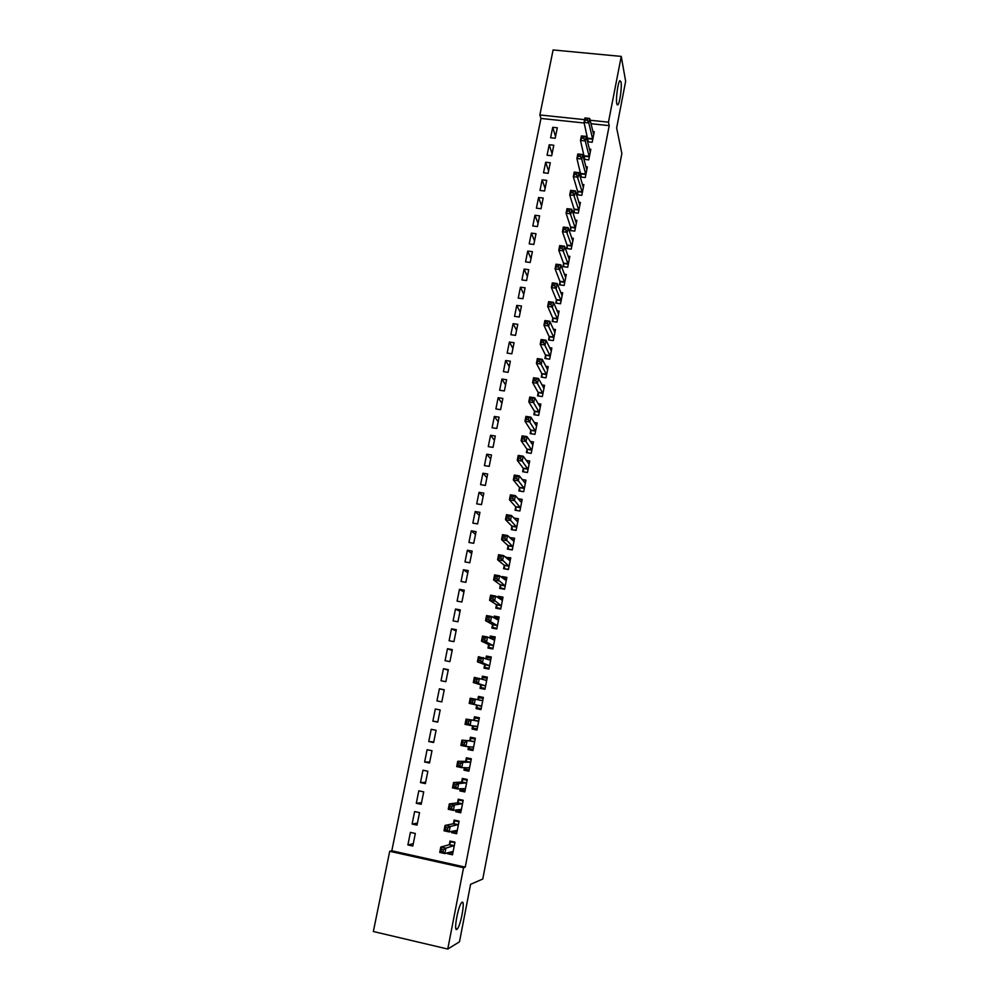 <?xml version="1.0" encoding="UTF-8"?>
<svg xmlns="http://www.w3.org/2000/svg" width="999" height="999" viewBox="0 0 999 999"><rect width="100%" height="100%" fill="white"/><g stroke="black" fill="none" stroke-linecap="round" stroke-linejoin="round"><path stroke-width="1.5" d="M616.77 103.759C615.684 99.176 617.906 82.405 619.842 80.657L621.016 81.843C622.065 86.638 619.855 103.072 617.931 104.845L616.77 103.759M456.83 929.395C453.471 931.967 457.904 906.705 461.501 902.796L462.087 902.272C465.334 900.099 460.951 924.887 457.367 928.883L456.83 929.395M584.178 123.002L540.958 118.444L391.808 850.786L389.71 851.298L463.561 867.731L447.752 949.05L373.351 931.518L389.71 851.298M540.958 118.444L539.86 114.96L553.109 49.95L621.253 56.406L608.466 122.165L590.122 120.242M621.253 56.406L625.649 81.281L616.645 127.934L621.865 153.534L482.767 879.033L470.591 884.302L459.478 941.82L447.752 949.05M547.077 155.232L551.685 155.744L553.796 145.242L549.2 144.743L547.077 155.232M584.652 156.493L584.09 159.34L588.748 159.852L590.821 149.288L589.385 149.126M539.972 190.447L544.592 190.984L546.728 180.369L542.12 179.845L539.972 190.447M577.684 191.883L577.122 194.768L581.793 195.317L583.891 184.64L582.342 184.465M532.804 225.986L537.437 226.548L539.597 215.846L534.964 215.285L532.804 225.986M570.654 227.635L570.092 230.532L574.775 231.106L576.885 220.329L575.224 220.13M525.561 261.875L530.219 262.462L532.392 251.661L527.734 251.074L525.561 261.875M563.561 263.711L562.986 266.646L567.694 267.257L569.83 256.368L568.006 256.144M518.244 298.114L522.914 298.726L525.112 287.812L520.442 287.2L518.244 298.114M556.393 300.15L555.806 303.122L560.539 303.746L562.687 292.757L560.701 292.495M510.864 334.702L515.546 335.352L517.769 324.325L513.086 323.688L510.864 334.702M549.15 336.95L548.563 339.947L553.309 340.609L555.481 329.508L553.284 329.208M503.409 371.64L508.116 372.327L510.352 361.188L505.644 360.527L503.409 371.64M541.845 374.101L541.258 377.135L546.016 377.822L548.214 366.621L545.754 366.258M495.879 408.953L500.599 409.665L502.859 398.426L498.139 397.714L495.879 408.953M534.465 411.625L533.866 414.685L538.648 415.409L540.859 404.096L538.074 403.671M488.274 446.628L493.019 447.377L495.292 436.026L490.559 435.289L488.274 446.628M527.01 449.525L526.411 452.609L531.206 453.359L533.441 441.933L530.232 441.433M480.594 484.677L485.352 485.452L487.662 473.988L482.904 473.226L480.594 484.677M519.48 487.799L518.868 490.921L523.688 491.708L525.949 480.157L522.165 479.545M472.839 523.114L477.609 523.926L479.945 512.337L475.174 511.538L472.839 523.114M511.875 526.461L511.263 529.607L516.096 530.419L518.381 518.768L513.786 517.994M464.997 561.925L469.792 562.774L472.152 551.073L467.357 550.249L464.997 561.925M504.195 565.509L503.571 568.693L508.429 569.542L510.739 557.767L505.769 557.504M457.092 601.136L461.9 602.01L464.285 590.197L459.465 589.335L457.092 601.136M496.441 604.957L495.804 608.166L500.686 609.053L503.009 597.152L498.151 596.278L497.877 597.627M449.1 640.746L453.933 641.645L456.331 629.72L451.498 628.821L449.1 640.746M488.598 644.805L487.962 648.051L492.857 648.963L495.217 636.95L490.322 636.038L489.91 638.174M441.021 680.756L445.879 681.693L448.301 669.642L443.456 668.706L441.021 680.756M480.681 685.052L480.044 688.336L484.952 689.285L487.337 677.147L482.43 676.198L481.855 679.133M432.867 721.166L437.737 722.152L440.184 709.964L435.314 709.003L432.867 721.166L437.799 721.852M477.035 729.695L472.04 729.033L476.96 730.032L479.37 717.757L474.45 716.783L473.801 720.079M472.04 729.033L472.689 725.736L473.351 728.159L477.185 728.933M424.625 762L429.508 763.011L431.993 750.711L427.11 749.712L424.625 762L429.707 762.05M469.118 770.067L463.948 770.154L468.893 771.191L471.328 758.79L466.383 757.779L465.721 761.113M463.948 770.154L464.448 767.619M416.296 803.258L421.203 804.307L423.701 791.87L418.806 790.833L416.296 803.258L421.541 802.647M459.852 811.051L455.769 811.712L460.739 812.774L463.199 800.249L458.229 799.2L457.567 802.572M455.769 811.712L456.118 809.952M407.879 844.942L412.812 846.028L415.334 833.466L410.414 832.392L407.879 844.942L413.286 843.668M450.861 852.709L447.515 853.695L452.51 854.794L454.982 842.145L450 841.058L449.338 844.467M447.515 853.695L447.702 852.721M391.808 850.786L465.247 867.12L609.215 125.637L590.971 123.714M455.307 831.817L451.66 832.654L456.63 833.728L459.103 821.141L454.133 820.079L453.459 823.463M451.66 832.654L451.923 831.28M412.1 824.05L417.02 825.112L419.53 812.624L414.622 811.563L412.1 824.05L417.42 823.101M464.622 790.446L459.865 790.883L464.835 791.932L467.27 779.47L462.325 778.433L461.663 781.792M459.865 790.883L460.289 788.723M420.467 782.579L425.374 783.603L427.859 771.24L422.964 770.217L420.467 782.579L425.636 782.292M473.089 749.824L468.007 749.55L472.939 750.549L475.362 738.224L470.429 737.225L469.767 740.546M468.007 749.55L468.581 746.615M428.758 741.533L433.628 742.532L436.101 730.281L431.218 729.307L428.758 741.533L433.766 741.907M476.698 705.344L476.048 708.628L480.969 709.602L483.366 697.402L478.446 696.44L477.797 699.725M436.95 700.911L441.82 701.872L444.255 689.747L439.398 688.798L436.95 700.911M484.652 664.884L484.016 668.144L488.911 669.08L491.283 656.992L486.388 656.068L485.889 658.591M445.067 660.701L449.912 661.625L452.322 649.625L447.49 648.713L445.067 660.701M492.532 624.825L491.895 628.059L496.778 628.958L499.125 616.995L494.243 616.108L493.906 617.844M453.096 620.891L457.929 621.778L460.314 609.902L455.494 609.028L453.096 620.891M500.324 585.189L499.7 588.374L504.57 589.248L506.88 577.41L502.022 576.548L501.835 577.509M461.051 581.48L465.859 582.342L468.231 570.591L463.424 569.742L461.051 581.48M508.054 545.941L507.43 549.1L512.275 549.937L514.572 538.211L509.69 537.587M468.931 542.469L473.713 543.294L476.061 531.655L471.278 530.844L468.931 542.469M515.696 507.08L515.072 510.214L519.905 511.013L522.177 499.413L518.031 498.738M476.723 503.846L481.493 504.645L483.816 493.119L479.045 492.332L476.723 503.846M523.251 468.618L522.652 471.715L527.46 472.49L529.707 461.001L526.236 460.452M484.44 465.609L489.198 466.371L491.483 454.957L486.738 454.208L484.44 465.609M530.744 430.532L530.144 433.603L534.94 434.34L537.162 422.964L534.178 422.515M492.082 427.747L496.815 428.471L499.088 417.182L494.355 416.458L492.082 427.747M538.161 392.819L537.562 395.866L542.345 396.566L544.542 385.302L541.933 384.927M499.65 390.247L504.37 390.946L506.618 379.77L501.91 379.071L499.65 390.247M545.504 355.482L544.917 358.491L549.675 359.165L551.86 348.014L549.537 347.689M507.142 353.122L511.838 353.796L514.073 342.719L509.378 342.058L507.142 353.122M552.784 318.506L552.197 321.491L556.93 322.128L559.09 311.089L557.005 310.814M514.56 316.358L519.243 316.995L521.453 306.031L516.77 305.394L514.56 316.358M559.989 281.893L559.403 284.84L564.123 285.452L566.271 274.525L564.373 274.275M521.915 279.945L526.573 280.557L528.758 269.693L524.1 269.093L521.915 279.945M567.12 245.629L566.545 248.551L571.241 249.138L573.364 238.311L571.628 238.099M529.195 243.881L533.841 244.468L536.001 233.704L531.356 233.142L529.195 243.881M574.175 209.715L573.613 212.612L578.296 213.162L580.394 202.447L578.796 202.26M536.401 208.167L541.021 208.729L543.169 198.064L538.548 197.527L536.401 208.167M581.181 174.151L580.619 177.01L585.277 177.547L587.362 166.92L585.876 166.758M543.531 172.79L548.151 173.314L550.274 162.762L545.666 162.25L543.531 172.79M588.111 138.911L587.549 141.758L592.195 142.258L594.255 131.743L592.882 131.593M550.611 137.75L555.207 138.249L557.305 127.797L552.722 127.31L550.611 137.75M584.59 119.655L539.86 114.96M609.215 125.637L608.466 122.165M465.247 867.12L463.561 867.731M483.304 697.677L478.446 696.44M444.205 689.997L439.398 688.798M487.2 677.809L482.43 676.198M448.189 670.204L443.456 668.706M491.083 658.029L486.388 656.068M452.147 650.524L447.49 648.713M494.605 638.186L490.322 636.038M456.081 630.931L451.498 628.821M497.777 618.194L494.243 616.108M460.002 611.438L455.494 609.028M501.173 598.339L498.151 596.278M463.911 592.045L459.465 589.335M504.707 578.621L502.022 576.548M467.794 572.752L463.424 569.742M508.304 559.003L505.894 556.918M471.653 553.546L467.357 550.249M511.938 539.51L509.727 537.387M475.499 534.44L471.278 530.844M479.32 515.422L475.174 511.538M483.129 496.503L479.045 492.332M486.925 477.672L482.904 473.226M490.684 458.928L486.738 454.208M494.443 440.284L490.559 435.289M498.176 421.728L494.355 416.458M501.885 403.259L498.139 397.714M505.581 384.877L501.91 379.071M509.265 366.596L505.644 360.527M512.924 348.389L509.378 342.058M516.57 330.269L513.086 323.688M520.204 312.25L516.77 305.394M523.813 294.305L520.442 287.2M527.397 276.448L524.1 269.093M530.981 258.679L527.734 251.074M534.54 240.984L531.356 233.142M538.074 223.376L534.964 215.285M541.608 205.856L538.548 197.527M545.117 188.424L542.12 179.845M548.601 171.066L545.666 162.25M552.085 153.784L549.2 144.743M555.544 136.588L552.722 127.31M449.1 852.322L452.834 853.134M452.085 841.508L451.011 841.795L454.882 842.644M443.456 849.6L441.408 849.15L440.984 851.323L443.032 851.772L443.456 849.6L445.916 848.139L444.855 853.571L439.735 852.434L440.796 847.015L445.916 848.139L454.32 845.554M453.171 851.385L444.855 853.571L443.032 851.772M441.408 849.15L440.796 847.015L449.051 844.804L451.011 841.795M440.984 851.323L439.735 852.434M452.972 831.043L456.943 832.167M456.605 820.604L455.119 820.891L458.991 821.727M447.739 827.921L445.691 827.484L445.267 829.645L447.315 830.082L447.739 827.921L450.174 826.51L449.113 831.917L444.006 830.793L445.067 825.411L450.174 826.51L458.441 824.537M457.305 830.331L449.113 831.917L447.315 830.082M445.691 827.484L445.067 825.411L453.184 823.788L455.119 820.891M445.267 829.645L444.006 830.793M456.943 809.814L461.026 811.313M461.276 799.849L459.203 800.099L463.061 800.923M451.985 806.368L449.95 805.931L449.525 808.079L451.56 808.516L451.985 806.368L454.42 805.007L453.359 810.376L448.264 809.277L449.313 803.92L454.42 805.007L462.537 803.633M461.401 809.39L453.359 810.376L451.56 808.516M449.95 805.931L449.313 803.92L457.292 802.871L459.203 800.099M449.525 808.079L448.264 809.277M460.901 788.673L461.238 789.747L465.097 790.559M466.258 779.257L463.274 779.407L467.12 780.219M456.218 784.927L454.183 784.502L453.758 786.638L455.794 787.075L456.218 784.927L458.628 783.616L457.579 788.948L452.485 787.874L453.546 782.542L458.628 783.616L466.608 782.829M465.484 788.561L457.579 788.948L455.794 787.075M454.183 784.502L453.546 782.542L461.388 782.08L463.274 779.407M453.758 786.638L452.485 787.874M464.847 767.619L465.297 769.105L469.143 769.904M471.303 758.915L467.32 758.828L471.166 759.627M460.427 763.611L458.391 763.186L457.967 765.309L460.002 765.734L460.427 763.611L462.824 762.337L461.775 767.644L456.693 766.595L457.742 761.288L462.824 762.337L470.666 762.137M469.555 767.844L461.775 767.644L460.002 765.734M458.391 763.186L457.742 761.288L465.459 761.388L467.32 758.828M457.967 765.309L456.693 766.595M468.768 746.628L469.33 748.588L473.176 749.362M475.262 738.736L471.341 738.361L475.174 739.135M464.61 742.394L462.574 741.982L462.162 744.093L464.198 744.517L464.61 742.394L466.995 741.171L465.959 746.44L460.889 745.416L461.925 740.134L474.712 741.545M473.588 747.227L465.959 746.44L464.198 744.517M462.574 741.982L461.925 740.134L469.505 740.796L471.341 738.361M462.162 744.093L460.889 745.416M479.195 718.656L475.349 717.994L479.17 718.756M468.768 721.29L466.745 720.891L466.333 723.001L468.356 723.401L468.768 721.29L471.141 720.104L470.104 725.361L465.047 724.35L466.083 719.105L478.721 721.066M477.609 726.71L470.104 725.361L468.356 723.401M466.745 720.891L466.083 719.105L473.538 720.316L475.349 717.994M466.333 723.001L465.047 724.35M481.156 708.653L477.335 707.841L481.168 708.603M477.772 699.775L479.333 697.727L483.154 698.476M477.335 707.841L476.548 705.032L469.193 703.396L470.229 698.176L482.717 700.686M480.082 700.324L479.308 700.149M472.914 700.311L475.274 699.163L474.238 704.395L469.193 703.396L470.479 702.01L472.502 702.397L472.914 700.311L470.891 699.912L470.479 702.01M481.618 706.305L474.238 704.395L472.502 702.397M470.229 698.176L470.891 699.912M485.064 688.723L481.306 687.637L485.127 688.373M482.005 679.183L483.291 677.559L487.1 678.296M481.306 687.637L480.531 684.727L473.314 682.554L474.338 677.359L486.688 680.419M477.035 679.432L479.37 678.333L478.346 683.528L473.314 682.554L474.6 681.118L476.623 681.518L477.035 679.432L475.012 679.045L474.6 681.118M485.589 686.013L478.346 683.528L476.623 681.518M474.338 677.359L475.012 679.045M488.948 668.893L485.264 667.519L489.073 668.256M486.226 658.741L487.237 657.504L491.046 658.229M485.264 667.519L484.515 664.535L477.41 661.825L478.434 656.655L490.646 660.252M481.131 658.666L483.454 657.604L482.442 662.774L477.41 661.825L478.708 660.351L480.719 660.739L481.131 658.666L479.12 658.279L478.708 660.351M489.56 665.809L482.442 662.774L480.719 660.739M478.434 656.655L479.12 658.279M492.032 648.813L489.198 647.514L493.007 648.226M490.422 638.423L491.158 637.549L494.955 638.261M489.198 647.514L488.461 644.455L481.493 641.196L482.505 636.051L487.524 636.987L494.58 640.184M485.202 638.011L487.524 636.987L486.513 642.132L481.493 641.196L482.792 639.697L484.802 640.072L485.202 638.011L483.191 637.637L482.792 639.697M493.494 645.716L486.513 642.132L484.802 640.072M482.505 636.051L483.191 637.637M494.992 628.621L493.106 627.609L496.903 628.309M494.58 618.231L498.851 618.381M493.106 627.609L492.395 624.462L485.539 620.679L486.55 615.559L491.558 616.483L498.489 620.217M489.26 617.457L491.558 616.483L490.559 621.603L485.539 620.679L486.85 619.143L488.861 619.505L489.26 617.457L487.25 617.082L486.85 619.143M497.415 625.724L490.559 621.603L488.861 619.505M486.55 615.559L487.25 617.082M498.301 608.616L497.002 607.804L500.786 608.491M498.713 598.189L502.722 598.613M497.002 607.804L496.303 604.57L489.572 600.262L490.584 595.179L495.579 596.078L502.385 600.362M493.294 597.015L495.579 596.078L494.58 601.173L489.572 600.262L490.884 598.688L492.894 599.05L493.294 597.015L491.296 596.653L490.884 598.688M501.311 605.844L492.894 599.05M490.584 595.179L491.296 596.653M501.785 588.748L500.874 588.099L504.657 588.773M502.859 578.284L506.58 578.945M500.874 588.099L500.199 584.79L493.593 579.957L494.592 574.9L499.575 575.786L506.256 580.594M497.302 576.673L499.575 575.786L498.588 580.844L493.593 579.957L494.905 578.346L496.903 578.708L497.302 576.673L495.304 576.323L494.905 578.346M505.194 586.051L496.903 578.708M494.592 574.9L495.304 576.323M505.357 569.005L508.503 569.155M507.33 558.841L510.427 559.378M504.732 568.493L504.07 565.109L497.589 559.765L498.576 554.732L503.558 555.594L510.114 560.938M501.298 556.443L503.558 555.594L502.572 560.626L497.589 559.765L498.901 558.116L500.899 558.466L501.298 556.443L499.3 556.093L498.901 558.116M509.053 566.358L500.899 558.466M498.576 554.732L499.3 556.093M508.991 549.363L512.337 549.625M511.638 539.46L514.235 539.897M508.566 548.975L507.917 545.516L501.56 539.672L502.547 534.665L507.517 535.501L513.948 541.371M505.269 536.313L507.517 535.501L506.53 540.521L501.56 539.672L502.884 537.986L504.87 538.324L505.269 536.313L503.284 535.976L502.884 537.986M512.887 546.765L504.87 538.324M502.547 534.665L503.284 535.976M512.649 529.845L516.146 530.207M515.821 520.154L518.031 520.529M512.375 529.57L511.75 526.036L505.506 519.68L506.493 514.697L511.451 515.521L517.769 521.915M509.215 516.296L511.451 515.521L510.477 520.504L505.506 519.68L506.843 517.957L508.828 518.294L509.215 516.296L507.23 515.959L506.843 517.957M516.708 527.272L508.828 518.294M506.493 514.697L507.23 515.959M516.333 510.427L519.93 510.876M519.917 500.936L521.815 501.248M516.171 510.252L515.571 506.643L509.44 499.787L510.427 494.83L515.372 495.641L521.565 502.547M513.149 496.378L515.372 495.641L514.398 500.599L509.44 499.787L510.776 498.039L512.762 498.364L513.149 496.378L511.163 496.053L510.776 498.039M520.516 507.879L512.762 498.364M510.427 494.83L511.163 496.053M520.004 491.108L523.701 491.645M523.938 481.793L525.574 482.067M519.955 491.033L519.368 487.35L513.349 480.007L514.323 475.074L519.268 475.861L525.337 483.266M517.057 476.56L519.268 475.861L518.294 480.794L513.349 480.007L514.685 478.221L516.67 478.533L517.057 476.56L515.084 476.236L514.685 478.221M524.3 488.586L516.67 478.533M514.323 475.074L515.084 476.236M527.897 462.749L529.32 462.974M523.713 471.89L523.139 468.144L517.245 460.314L518.219 455.407L523.139 456.181L529.095 464.098M520.954 456.843L523.139 456.181L522.177 461.101L517.245 460.314L518.581 458.504L520.566 458.816L520.954 456.843L518.968 456.531L518.581 458.504M528.059 469.38L520.566 458.816M518.219 455.407L518.968 456.531M531.805 443.793L533.041 443.981M527.435 452.772L526.898 449.051L521.116 440.734L522.077 435.851L526.997 436.613L532.842 445.017M524.825 437.225L526.997 436.613L526.036 441.496L521.116 440.734L522.465 438.886L524.438 439.185L524.825 437.225L522.852 436.925L522.465 438.886M531.805 450.274L524.438 439.185M522.077 435.851L522.852 436.925M535.664 424.912L536.75 425.075M531.143 433.753L530.644 430.045L524.975 421.241L525.924 416.383L530.844 417.132L536.563 426.036M528.671 417.719L530.844 417.132L529.882 421.99L524.975 421.241L526.311 419.368L528.284 419.667L528.671 417.719L526.698 417.42L526.311 419.368M535.539 431.268L528.284 419.667M525.924 416.383L526.698 417.42M539.497 406.131L540.434 406.268M534.84 414.835L534.365 411.126L528.796 401.86L529.757 397.028L534.652 397.752L540.272 407.142M532.504 398.301L534.652 397.752L533.703 402.585L528.796 401.86L530.157 399.95L532.117 400.237L532.504 398.301L530.531 398.002L530.157 399.95M539.248 412.35L532.117 400.237M529.757 397.028L530.531 398.002M543.281 387.437L544.105 387.562M538.523 396.004L538.061 392.307L532.617 382.567L533.566 377.759L538.461 378.471L543.956 388.336M536.313 378.983L538.461 378.471L537.512 383.279L532.617 382.567L533.966 380.619L535.926 380.906L536.313 378.983L534.353 378.696L533.966 380.619M542.932 393.531L535.926 380.906M533.566 377.759L534.353 378.696M547.04 368.831L547.752 368.931M542.182 377.26L541.745 373.576L536.413 363.374L537.35 358.591L542.232 359.29L547.614 369.63M540.097 359.765L542.232 359.29L541.296 364.073L536.413 363.374L537.762 361.401L539.722 361.675L540.097 359.765L538.149 359.49L537.762 361.401M546.603 374.8L539.722 361.675M537.35 358.591L538.149 359.49M545.829 358.616L545.417 354.945L540.184 344.28L541.121 339.523L545.991 340.209L551.273 351.024M543.881 340.647L545.991 340.209L545.054 344.967L540.184 344.28L541.545 342.27L543.493 342.545L543.881 340.647L541.92 340.372L541.545 342.27M550.262 356.156L543.493 342.545M541.121 339.523L541.92 340.372M549.45 340.072L549.063 336.401L543.943 325.287L544.88 320.554L549.737 321.216L554.895 332.505M547.627 321.616L549.737 321.216L548.801 325.949L543.943 325.287L545.304 323.251L547.252 323.514L547.627 321.616L545.679 321.353L545.304 323.251M553.896 337.612L547.252 323.514M544.88 320.554L545.679 321.353M553.059 321.603L552.697 317.944L547.677 306.381L548.601 301.673L553.458 302.322L558.516 314.061M551.361 302.685L553.458 302.322L552.534 307.03L547.677 306.381L549.05 304.308L550.986 304.57L551.361 302.685L549.425 302.422L549.05 304.308M557.517 319.156L550.986 304.57M548.601 301.673L549.425 302.422M556.655 303.234L556.306 299.575L551.398 287.575L552.322 282.892L557.167 283.516L562.112 295.729M555.082 283.853L557.167 283.516L556.243 288.212L551.398 287.575L552.772 285.477L554.707 285.726L555.082 283.853L553.134 283.591L552.772 285.477M561.113 300.786L554.707 285.726M552.322 282.892L553.134 283.591M560.227 284.952L559.902 281.306L555.094 268.856L556.018 264.198L560.851 264.81L565.684 277.472M558.778 265.11L560.851 264.81L559.927 269.48L555.094 268.856L556.468 266.733L558.404 266.983L558.778 265.11L556.843 264.86L556.468 266.733M564.697 282.505L558.404 266.983M556.018 264.198L556.843 264.86M563.786 266.758L563.473 263.124L558.778 250.237L559.69 245.592L564.522 246.191L569.243 259.303M562.462 246.453L564.522 246.191L563.598 250.836L558.778 250.237L560.152 248.077L562.087 248.314L562.462 246.453L560.526 246.216L560.152 248.077M568.269 264.31L562.087 248.314M559.69 245.592L560.526 246.216M567.332 248.651L567.032 245.017L562.437 231.706L563.349 227.085L568.169 227.672L572.827 241.084M566.121 227.897L568.169 227.672L567.257 232.292L562.437 231.706L563.823 229.52L565.759 229.758L566.121 227.897L564.185 227.672L563.823 229.52M571.815 246.216L565.759 229.758M563.349 227.085L564.185 227.672M570.866 230.632L570.579 227.01L566.083 213.274L566.995 208.679L571.803 209.241L576.323 223.239M569.755 209.44L571.803 209.241L570.891 213.848L566.083 213.274L567.469 211.051L569.393 211.276L569.755 209.44L567.832 209.216L567.469 211.051M575.349 228.197L569.393 211.276M566.995 208.679L567.832 209.216M574.375 212.7L574.1 209.091L569.705 194.917L570.616 190.347L575.412 190.909L579.832 205.332M573.389 191.071L575.412 190.909L574.512 195.479L569.705 194.917L571.103 192.682L573.026 192.894L573.389 191.071L571.465 190.846L571.103 192.682M578.858 210.277L573.026 192.894M570.616 190.347L571.465 190.846M577.859 194.855L577.609 191.246L573.314 176.661L574.213 172.115L579.008 172.652L583.329 187.512M576.997 172.79L579.008 172.652L578.109 177.21L573.314 176.661L574.712 174.388L576.635 174.613L576.997 172.79L575.074 172.565L574.712 174.388M582.355 192.432L576.635 174.613M574.213 172.115L575.074 172.565M581.343 177.098L576.91 158.504L577.809 153.971L582.579 154.495L586.8 169.78M580.581 154.595L582.579 154.495L581.693 159.028L576.91 158.504L578.309 156.194L580.219 156.406L580.581 154.595L578.671 154.383L578.309 156.194M585.839 174.675L581.693 159.028L580.219 156.406M577.809 153.971L578.671 154.383M584.802 159.415L580.481 140.422L581.381 135.914L586.138 136.426L590.259 152.135M584.153 136.488L586.138 136.426L585.252 140.934L580.481 140.422L581.88 138.087L583.791 138.299L584.153 136.488L582.242 136.289L581.88 138.087M589.31 157.005L585.252 140.934L583.791 138.299M581.381 135.914L582.242 136.289M588.249 141.833L584.04 122.427L584.927 117.944L589.685 118.444L593.706 134.578M587.712 118.481L589.685 118.444L588.798 122.939L584.04 122.427L585.439 120.08L587.35 120.28L587.712 118.481L585.801 118.282L585.439 120.08M592.757 139.41L588.798 122.939L587.35 120.28M584.927 117.944L585.801 118.282M454.033 845.891L449.051 844.804M454.233 845.703L449.238 844.605M458.166 824.862L453.184 823.788M458.354 824.674L453.371 823.601M462.262 803.933L457.292 802.871M462.45 803.758L457.48 802.709M466.346 783.116L461.388 782.08M466.533 782.954L461.575 781.917M469.518 767.719L468.831 767.569M470.404 762.399L465.459 761.388M470.591 762.249L465.646 761.238M473.563 747.102L472.465 746.877M474.45 741.795L469.505 740.796M474.625 741.658L469.692 740.659M477.584 726.585L474.925 726.048M478.471 721.303L473.538 720.316M478.646 721.178L473.713 720.192L478.608 721.216M481.58 706.181L476.66 705.207M481.468 705.993L476.548 705.032M485.564 685.876L480.656 684.927M485.452 685.689L480.531 684.727M486.613 680.519L485.427 680.294M489.522 665.671L484.627 664.735M489.41 665.471L484.515 664.535M493.469 645.579L488.573 644.655M493.356 645.366L488.461 644.455M497.377 625.586L492.507 624.687M497.277 625.362L492.395 624.462M501.286 605.681L496.416 604.807M501.173 605.456L496.303 604.57M505.169 585.889L500.299 585.027M505.057 585.651L500.199 584.79M509.028 566.196L504.17 565.359M508.928 565.958L504.07 565.109M512.862 546.603L508.016 545.779M512.774 546.353L507.917 545.516M516.683 527.11L511.85 526.298M516.595 526.848L511.75 526.036M520.491 507.717L515.671 506.918M520.404 507.442L515.571 506.643M524.275 488.411L519.455 487.637M524.188 488.124L519.368 487.35M528.034 469.205L523.239 468.444M527.947 468.918L523.139 468.144M531.793 450.099L526.985 449.35M531.705 449.8L526.898 449.051M535.514 431.081L530.731 430.357M535.427 430.769L530.644 430.045M539.223 412.162L534.44 411.451M539.148 411.838L534.365 411.126M542.919 393.344L538.149 392.632M542.832 393.007L538.061 392.307M546.59 374.6L541.833 373.913M546.515 374.263L541.745 373.576M550.237 355.956L545.491 355.294M550.162 355.619L545.417 354.945M553.883 337.412L549.138 336.75M553.808 337.05L549.063 336.401M557.504 318.956L552.759 318.306M557.43 318.581L552.697 317.944M561.101 300.574L556.381 299.95M561.026 300.212L556.306 299.575M564.685 282.292L559.964 281.681M564.622 281.918L559.902 281.306M568.256 264.111L563.548 263.511M568.181 263.724L563.473 263.124M571.803 246.004L567.107 245.417M571.74 245.604L567.032 245.017M575.337 227.984L570.641 227.41M575.274 227.585L570.579 227.01M578.846 210.052L574.163 209.503M578.783 209.64L574.1 209.091M582.342 192.208L577.672 191.671M582.292 191.796L577.609 191.246M585.826 174.45L581.168 173.926M585.776 174.026L581.106 173.501M589.298 156.781L584.64 156.269M589.235 156.344L584.577 155.832M592.744 139.186L588.099 138.686M592.694 138.749L588.036 138.249M457.367 928.883L455.844 928.533M617.931 104.845L617.082 104.758M454.145 845.803L449.163 844.717M458.279 824.774L453.309 823.7M462.387 803.845L457.417 802.784M466.471 783.029L461.526 781.992M470.541 762.312L465.596 761.3M474.587 741.708L469.655 740.709M486.588 680.544L485.614 680.356"/></g></svg>
